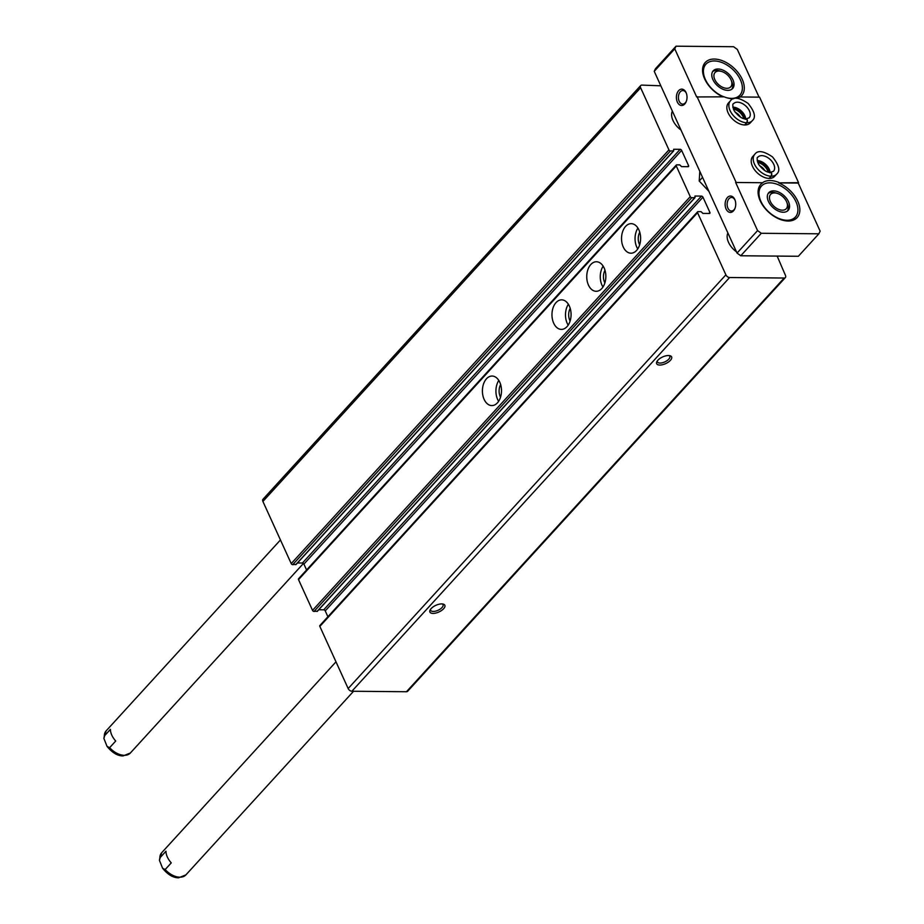 <?xml version="1.0" encoding="UTF-8"?>
<svg xmlns="http://www.w3.org/2000/svg" width="924" height="924" viewBox="0 0 924 924"><rect width="100%" height="100%" fill="white"/><g stroke="black" fill="none" stroke-linecap="round" stroke-linejoin="round"><path stroke-width="1.39" d="M442.215 603.926A6.78 3.026 -24.5 0 1 443.012 604.689A6.78 3.026 -24.5 0 1 440.309 609.02A6.78 3.026 -24.5 0 1 433.252 611.445A6.78 3.026 -24.5 0 1 430.665 610.325A6.78 3.026 -24.5 0 1 430.607 609.216M433.021 613.421A8.2 3.661 -24.5 0 1 430.145 609.956A8.2 3.661 -24.5 0 1 435.851 605.336A8.2 3.661 -24.5 0 1 443.081 604.053A8.2 3.661 -24.5 0 1 443.058 609.297A8.2 3.661 -24.5 0 1 433.021 613.421M659.794 365.049A8.2 3.661 -24.5 0 1 656.906 361.573A8.2 3.661 -24.5 0 1 662.624 356.953A8.2 3.661 -24.5 0 1 669.854 355.671A8.2 3.661 -24.5 0 1 669.831 360.914A8.2 3.661 -24.5 0 1 659.794 365.049M318.745 609.759L323.747 609.805A1.317 0.808 42.4 0 1 325.236 610.88L702.956 197.17L709.898 212.405A1.317 0.808 42.4 0 1 709.378 213.467L702.875 213.409L701.085 211.665L698.082 211.631A1.317 0.808 42.4 0 0 697.562 212.693L725.883 274.832A3.28 2.033 42.4 0 0 729.602 277.523L784.164 278.032A3.28 2.033 42.4 0 0 785.365 277.57A3.28 2.033 42.4 0 0 785.446 275.375L777.165 256.098M320.362 625.34A1.317 0.808 42.4 0 0 319.843 626.403L348.163 688.542A3.28 2.033 42.4 0 0 351.882 691.244L406.445 691.741A3.28 2.033 42.4 0 0 407.646 691.279L785.365 277.57M660.822 85.805L641.903 85.1A3.28 2.033 42.4 0 0 640.702 85.551A3.28 2.033 42.4 0 0 640.621 87.745L668.941 149.884A1.317 0.808 42.4 0 0 670.431 150.958L673.677 150.901L673.642 149.261L680.145 149.318A1.317 0.808 42.4 0 1 681.635 150.404L688.576 165.639A1.317 0.808 42.4 0 1 688.068 166.69L681.554 166.632L679.764 164.888L676.761 164.865A1.317 0.808 42.4 0 0 676.253 165.927L690.251 196.662A1.317 0.808 42.4 0 0 691.741 197.736L694.987 197.667L694.952 196.038L701.466 196.096A1.317 0.808 42.4 0 1 702.956 197.17M640.702 85.551L262.982 499.26A3.28 2.033 42.4 0 0 262.901 501.455L291.222 563.594A1.317 0.808 42.4 0 0 292.712 564.679L296.026 564.356M297.436 562.982L302.425 563.028L680.145 149.318M306.583 569.969L303.915 564.114A1.317 0.808 42.4 0 0 302.425 563.028M299.041 578.574A1.317 0.808 42.4 0 0 298.533 579.637L312.531 610.371A1.317 0.808 42.4 0 0 314.021 611.445L317.336 611.134M484.13 399.387A14.772 9.552 90.5 0 1 483.518 384.003A14.772 9.552 90.5 0 1 492.088 376.045A14.772 9.552 90.5 0 1 501.513 390.898A14.772 9.552 90.5 0 1 491.822 405.578A14.772 9.552 90.5 0 1 484.13 399.387M553.695 323.192A14.772 9.552 90.5 0 1 553.072 307.819A14.772 9.552 90.5 0 1 561.653 299.85A14.772 9.552 90.5 0 1 571.078 314.714A14.772 9.552 90.5 0 1 561.388 329.394A14.772 9.552 90.5 0 1 553.695 323.192M588.472 285.1A14.772 9.552 90.5 0 1 587.86 269.727A14.772 9.552 90.5 0 1 596.43 261.758A14.772 9.552 90.5 0 1 605.855 276.611A14.772 9.552 90.5 0 1 596.165 291.291A14.772 9.552 90.5 0 1 588.472 285.1M623.261 247.008A14.772 9.552 90.5 0 1 622.637 231.624A14.772 9.552 90.5 0 1 631.219 223.666A14.772 9.552 90.5 0 1 640.632 238.519A14.772 9.552 90.5 0 1 630.942 253.199A14.772 9.552 90.5 0 1 623.261 247.008M325.236 610.88L327.904 616.735M680.953 129.984A16.413 10.152 -137.6 0 1 672.36 111.111M748.128 255.833A16.413 10.152 -137.6 0 1 747.146 255.867A16.413 10.152 -137.6 0 1 746.13 255.809M736.497 251.859A16.413 10.152 -137.6 0 1 727.893 232.987M668.988 355.544A6.78 3.026 -24.5 0 1 669.784 356.317A6.78 3.026 -24.5 0 1 667.07 360.637A6.78 3.026 -24.5 0 1 660.013 363.063A6.78 3.026 -24.5 0 1 657.438 361.942A6.78 3.026 -24.5 0 1 657.38 360.834M637.745 248.937A14.772 9.552 90.5 0 1 636.775 247.124A14.772 9.552 90.5 0 1 637.93 228.055M639.662 244.837A9.841 6.364 90.5 0 1 639.373 244.271A9.841 6.364 90.5 0 1 639.778 232.19M602.968 287.029A14.772 9.552 90.5 0 1 601.986 285.216A14.772 9.552 90.5 0 1 603.153 266.147M604.874 282.929A9.841 6.364 90.5 0 1 604.596 282.363A9.841 6.364 90.5 0 1 604.989 270.282M568.179 325.121A14.772 9.552 90.5 0 1 567.209 323.319A14.772 9.552 90.5 0 1 568.375 304.239M570.096 321.021A9.841 6.364 90.5 0 1 569.819 320.455A9.841 6.364 90.5 0 1 570.212 308.373M498.625 401.316A14.772 9.552 90.5 0 1 497.643 399.503A14.772 9.552 90.5 0 1 498.81 380.434M500.531 397.216A9.841 6.364 90.5 0 1 500.254 396.65A9.841 6.364 90.5 0 1 500.646 384.569M733.656 98.752A24.613 15.223 42.4 0 1 724.139 96.824L696.673 96.962L674.751 48.845L676.033 46.2L655.509 68.676L654.227 71.321L737.052 253.072L740.771 255.763L798.336 256.283L818.86 233.807L761.295 233.287L757.576 230.596L735.643 182.478L762.762 182.733A24.613 15.223 42.4 0 0 760.787 184.384A24.613 15.223 42.4 0 0 758.835 197.124A24.613 15.223 42.4 0 0 776.403 217.694A24.613 15.223 42.4 0 0 797.146 217.579A24.613 15.223 42.4 0 0 796.904 199.457A24.613 15.223 42.4 0 0 778.609 182.871L798.221 183.056L820.142 231.162L818.86 233.807M159.864 857.899L165.95 851.235A16.413 10.152 42.4 0 0 171.263 862.877L165.177 869.553L162.578 868.237L159.425 860.29L159.864 857.899A16.413 10.152 -137.6 0 1 161.665 852.76L335.989 661.827M303.418 563.467L130.353 753.014A16.413 10.152 -137.6 0 1 124.324 755.312A16.413 10.152 -137.6 0 1 109.633 747.678L115.719 741.013A16.413 10.152 42.4 0 1 110.406 729.359L104.32 736.024A16.413 10.152 -137.6 0 1 106.121 730.884L280.446 539.951M109.633 747.678L107.034 746.361L103.881 738.415L104.32 736.024M723.873 96.824A22.973 14.207 -137.6 0 1 706.329 81.393A22.973 14.207 -137.6 0 1 705.936 64.183A22.973 14.207 -137.6 0 1 732.489 69.184A22.973 14.207 -137.6 0 1 739.87 95.16A22.973 14.207 -137.6 0 1 731.427 98.383A22.973 14.207 -137.6 0 1 726.368 97.644M727.777 90.367A13.132 8.12 -137.6 0 1 714.795 82.767A13.132 8.12 -137.6 0 1 713.212 70.825A13.132 8.12 -137.6 0 1 728.378 73.677A13.132 8.12 -137.6 0 1 732.605 88.531A13.132 8.12 -137.6 0 1 727.777 90.367M778.609 182.871L798.567 182.675L759.586 97.147L739.974 96.974A24.613 15.223 42.4 0 1 736.786 98.325M686.324 101.305A6.78 4.389 90.5 0 1 682.732 104.112A6.78 4.389 90.5 0 1 679.198 101.259A6.78 4.389 90.5 0 1 678.921 94.202A6.78 4.389 90.5 0 1 682.859 90.54A6.78 4.389 90.5 0 1 686.405 93.416M786.971 220.258A22.973 14.207 -137.6 0 1 764.252 206.964A22.973 14.207 -137.6 0 1 761.48 186.059A22.973 14.207 -137.6 0 1 788.022 191.06A22.973 14.207 -137.6 0 1 795.414 217.036A22.973 14.207 -137.6 0 1 786.971 220.258M783.321 212.243A13.132 8.12 -137.6 0 1 770.339 204.643A13.132 8.12 -137.6 0 1 768.756 192.7A13.132 8.12 -137.6 0 1 783.922 195.553A13.132 8.12 -137.6 0 1 788.137 210.395A13.132 8.12 -137.6 0 1 783.321 212.243M735.643 182.478L762.762 182.733M735.054 208.212A6.78 4.389 90.5 0 1 731.45 211.018A6.78 4.389 90.5 0 1 727.916 208.166A6.78 4.389 90.5 0 1 727.638 201.109A6.78 4.389 90.5 0 1 731.577 197.447A6.78 4.389 90.5 0 1 735.123 200.323M726.079 208.986A8.2 5.313 90.5 0 1 727.534 197.389A8.2 5.313 90.5 0 1 734.973 199.919A8.2 5.313 90.5 0 1 734.892 208.605A8.2 5.313 90.5 0 1 726.079 208.986M677.361 102.079A8.2 5.313 90.5 0 1 678.817 90.483A8.2 5.313 90.5 0 1 686.255 93.012A8.2 5.313 90.5 0 1 686.174 101.698A8.2 5.313 90.5 0 1 677.361 102.079M654.227 71.321L674.751 48.845M737.052 253.072L757.576 230.596M697.019 96.581L735.989 182.097M740.771 255.763L761.295 233.287M676.033 46.2L733.598 46.72L737.317 49.422L759.066 97.147M769.068 178.413L771.066 176.218A14.772 9.136 -137.6 0 1 756.548 167.602A14.772 9.136 -137.6 0 1 754.816 154.239L752.817 156.433A14.772 9.136 42.4 0 0 757.564 173.135A14.772 9.136 42.4 0 0 774.635 176.345L776.634 174.151A14.772 9.136 -137.6 0 1 771.344 176.218L769.346 178.413M744.709 124.959L746.707 122.765A14.772 9.136 -137.6 0 1 732.189 114.149A14.772 9.136 -137.6 0 1 730.457 100.785L728.459 102.98A14.772 9.136 42.4 0 0 733.206 119.681A14.772 9.136 42.4 0 0 750.276 122.892L752.275 120.698A14.772 9.136 -137.6 0 1 746.985 122.765L744.987 124.959M778.955 182.49A24.613 15.223 42.4 0 0 763.12 182.351M740.182 96.974A24.613 15.223 42.4 0 0 741.602 95.703A24.613 15.223 42.4 0 0 733.691 67.856A24.613 15.223 42.4 0 0 705.243 62.509A24.613 15.223 42.4 0 0 722.88 96.812M740.447 117.094A8.073 4.99 42.4 0 0 735.123 112.231M743.785 118.549A9.841 6.087 42.4 0 0 733.367 109.044M764.806 170.547A8.073 4.99 42.4 0 0 759.482 165.685M768.144 172.003A9.841 6.087 42.4 0 0 757.726 162.497M768.156 193.497A13.132 8.12 -137.6 0 1 775.432 192.827L777.096 193.324A10.614 6.56 -137.6 0 1 786.763 202.148A10.614 6.56 -137.6 0 1 782.385 210.187A10.614 6.56 -137.6 0 1 769.854 200.173A10.614 6.56 -137.6 0 1 777.096 193.324M786.763 202.148L787.398 203.754A13.132 8.12 -137.6 0 1 787.398 211.065M712.612 71.622A13.132 8.12 -137.6 0 1 719.9 70.952L721.552 71.448A10.614 6.56 -137.6 0 1 731.219 80.273A10.614 6.56 -137.6 0 1 726.841 88.311A10.614 6.56 -137.6 0 1 714.31 78.297A10.614 6.56 -137.6 0 1 721.552 71.448M731.219 80.273L731.866 81.878A13.132 8.12 -137.6 0 1 731.866 89.189M771.066 176.218C772.037 173.469 771.552 172.314 769.6 172.753M769.646 172.753C771.667 172.303 772.233 173.469 771.344 176.218M746.707 122.765C747.678 120.016 747.181 118.861 745.241 119.3C747.308 118.85 747.874 120.016 746.985 122.765M708.927 191.36L699.225 181.012L699.803 171.344M699.225 181.012L702.552 177.362M351.882 691.244L729.602 277.523M406.445 691.741L784.164 278.032M262.901 501.455L640.621 87.745M291.222 563.594L668.941 149.884M292.712 564.679L670.431 150.958M295.715 564.703L673.434 150.993M303.915 564.114L681.635 150.404M687.618 166.69L688.576 165.639M298.533 579.637L676.253 165.927M312.531 610.371L690.251 196.662M314.021 611.445L691.741 197.736M317.024 611.469L694.744 197.759M323.747 609.805L701.466 196.096M708.927 213.467L709.898 212.405M319.843 626.403L697.562 212.693M348.163 688.542L725.883 274.832M353.557 691.256L185.897 874.889A16.413 10.152 -137.6 0 1 179.868 877.188A16.413 10.152 -137.6 0 1 165.177 869.553M770.397 172.349C766.724 172.569 762.739 169.808 758.454 164.068C756.906 159.54 756.744 157.219 757.969 157.115A10.499 6.491 -137.6 0 1 770.108 159.402A10.499 6.491 -137.6 0 1 773.48 171.275L770.466 172.349M757.218 160.591A10.499 6.491 -137.6 0 1 770.085 172.338M746.038 118.896C742.365 119.115 738.38 116.355 734.095 110.614C732.547 106.087 732.386 103.765 733.61 103.661A10.499 6.491 -137.6 0 1 745.749 105.948A10.499 6.491 -137.6 0 1 749.121 117.822L746.107 118.896M732.859 107.138A10.499 6.491 -137.6 0 1 745.726 118.884M295.957 564.61L673.677 150.901M298.556 578.759L676.276 165.05M317.267 611.376L694.987 197.667M319.877 625.525L697.597 211.815M162.578 868.237C167.822 874.658 173.169 877.846 178.621 877.8L185.897 874.889M159.425 860.29L161.665 852.76M107.034 746.361C112.278 752.783 117.625 755.971 123.077 755.924L130.353 753.014M103.881 738.415L106.121 730.884M761.48 186.059L758.315 189.524M795.414 217.036L792.249 220.501M705.936 64.183L702.771 67.648M739.87 95.16L737.052 98.244M754.816 154.239C757.772 150.046 763.663 150.935 772.476 156.895C779.117 165.119 780.503 170.871 776.634 174.151M757.299 161.042L760.51 161.954L767.567 167.822L769.634 172.303M730.457 100.785C733.413 96.593 739.304 97.482 748.117 103.442C754.758 111.665 756.132 117.417 752.275 120.698M732.94 107.588L736.151 108.501L743.208 114.368L745.275 118.85"/></g></svg>
